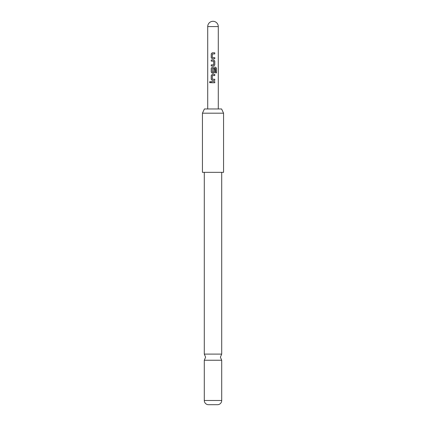 <?xml version="1.0" encoding="UTF-8"?>
<svg xmlns="http://www.w3.org/2000/svg" width="426" height="426" viewBox="0 0 426 426"><rect width="100%" height="100%" fill="white"/><g stroke="black" fill="none" stroke-linecap="round" stroke-linejoin="round"><path stroke-width="0.64" d="M210.114 81.504L209.608 82.191L210.114 82.878M210.678 82.191L210.082 81.504L209.539 82.191L210.082 82.878L210.678 82.191M221.712 172.338L221.712 354.102L204.288 354.102L204.288 172.338M207.718 26.582A5.282 5.282 0 0 1 213 21.3A5.282 5.282 0 0 1 218.282 26.582L207.718 26.582L207.718 108.965M204.405 108.965L221.595 108.965L223.559 113.188L202.441 113.188L204.405 108.965M202.441 113.188L202.441 172.338L223.559 172.338L223.559 113.188M204.288 400.483L221.712 400.483A4.223 4.223 0 0 1 217.755 404.7L208.245 404.7A4.223 4.223 0 0 1 204.288 400.483L204.288 360.242L221.712 360.242L220.391 357.169L221.712 354.102M221.712 400.483L221.712 360.242M214.784 52.803L212.233 52.803L211.232 53.836L211.232 57.718L212.233 58.751L214.784 58.751L214.784 57.643L212.308 57.569L212.308 53.985L214.784 53.91L214.784 52.803M213.783 60.007L211.232 60.007L211.232 61.12L213.708 61.195L213.708 64.779L211.232 64.853L211.232 65.961L213.783 65.961L214.784 64.928L214.784 61.046L213.783 60.007L214.784 61.046M215.62 67.217L212.233 67.217L211.232 68.256L211.232 72.132L212.233 73.171L213.783 73.171L214.784 72.132L214.784 68.953L213.708 68.953L213.708 72.106L212.308 72.106L212.382 68.448L215.492 68.448L215.556 72.91L216.461 72.91L216.461 68.256L215.62 67.217M214.784 74.428L212.233 74.428L211.232 75.461L211.232 79.343L212.233 80.381L214.784 80.381L214.784 79.268L212.308 79.193L212.308 75.61L214.784 75.535L214.784 74.428M214.784 81.638L211.232 81.638L211.232 82.745L214.784 82.745L214.784 81.638M214.747 82.745L214.747 81.638M211.264 81.638L211.264 82.745M211.232 79.343L212.249 80.381M211.232 75.461L211.264 79.343M212.249 74.428L211.264 75.461M214.747 75.535L214.747 74.428M214.747 80.381L214.747 79.268M216.392 72.91L216.461 68.256M216.392 68.256L215.567 67.217M212.249 67.217L211.232 68.256M211.264 68.256L211.232 72.132M211.264 72.132L212.249 73.171M213.767 73.171L214.784 72.132M214.747 72.132L214.747 68.953M211.264 60.007L211.264 61.12M214.784 64.928L214.747 61.046M213.767 65.961L214.747 64.928M211.264 64.853L211.264 65.961M211.232 57.718L212.249 58.751M211.232 53.836L211.264 57.718M212.249 52.803L211.264 53.836M214.747 53.91L214.747 52.803M214.747 58.751L214.747 57.643M204.288 354.102L205.609 357.169L204.288 360.242M218.282 26.582L218.282 108.965"/></g></svg>
